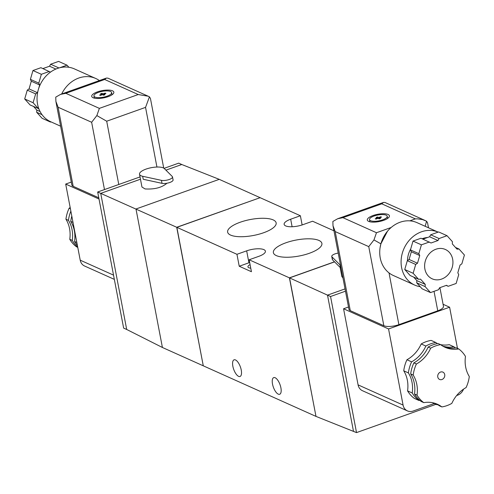 <?xml version="1.0" encoding="UTF-8"?>
<svg xmlns="http://www.w3.org/2000/svg" width="494" height="494" viewBox="0 0 494 494"><rect width="100%" height="100%" fill="white"/><g stroke="black" fill="none" stroke-linecap="round" stroke-linejoin="round"><path stroke-width="0.74" d="M163.724 168.114L150.429 98.423L149.447 96.843L145.551 107.377L106.698 121.215L96.855 115.571L91.643 122.277L58.094 107.223L55.896 101.424L55.754 97.133L60.54 94.397L93.693 82.591M99.387 80.565A28.961 24.743 114.2 0 0 95.743 78.478A28.961 24.743 114.2 0 0 61.676 93.996M60.54 94.397L65.813 93.317L104.672 79.485L138.221 94.539L148.206 96.225L149.447 96.843M148.206 96.225L107.896 78.138L106.377 78.077L104.672 79.485M93.07 97.732A11.263 3.705 -10.8 0 0 105.87 97.361A11.263 3.705 -10.8 0 0 113.842 92.162A11.263 3.705 -10.8 0 0 102.085 90.63A11.263 3.705 -10.8 0 0 91.717 96.379A11.263 3.705 -10.8 0 0 93.07 97.732M203.256 365.708L176.71 227.271L100.727 193.37L126.686 329.467L123.636 328.096L97.676 191.999L140.03 176.92M55.896 101.424L71.834 184.966A11.263 3.705 -10.8 0 0 73.18 186.312L98.781 197.804M65.813 93.317L99.368 108.371L96.855 115.571M302.137 224.937L300.383 215.755L260.122 197.686L176.858 227.339L236.947 254.299L239.226 266.241L251.427 271.712L249.149 259.776L258.862 256.318A12.869 4.236 -10.8 0 0 265.408 251.168A12.869 4.236 -10.8 0 0 246.667 250.841L236.947 254.299M333.969 230.822L312.585 221.232L302.871 224.69A12.869 4.236 -10.8 0 1 284.13 224.362A12.869 4.236 -10.8 0 1 290.67 219.213L300.383 215.755M280.901 387.827A8.849 3.557 -109.6 0 0 273.738 377.607A8.849 3.557 -109.6 0 0 273.355 387.135A8.849 3.557 -109.6 0 0 279.672 394.28A8.849 3.557 -109.6 0 0 280.901 387.827M241.245 370.031A8.849 3.557 -109.6 0 0 234.082 359.817A8.849 3.557 -109.6 0 0 233.699 369.345A8.849 3.557 -109.6 0 0 240.022 376.484A8.849 3.557 -109.6 0 0 241.245 370.031M315.962 416.281L289.41 277.844L249.149 259.776M315.833 416.331L203.281 365.819L176.858 227.339M176.71 227.271L259.992 197.736M259.974 197.619L219.25 179.347L135.986 208.993L162.409 347.48L203.127 365.751M420.227 286.718A28.961 24.743 114.2 0 1 414.725 285.094A28.961 24.743 114.2 0 1 403.925 248.717A28.961 24.743 114.2 0 1 438.141 232.124L417.084 222.671A28.961 24.743 114.2 0 0 387.506 231.192A28.961 24.743 114.2 0 0 380.071 247.76A28.961 24.743 114.2 0 0 389.019 272.892L398.893 324.657L437.752 310.819A11.263 3.705 -10.8 0 0 443.476 306.317L439.913 287.65M387.506 231.192L380.893 243.845L380.071 247.76M428.496 227.796L427.538 222.775L426.557 221.195L425.18 226.308M403.74 370.809A32.178 27.491 -65.8 0 1 406.951 359.756A30.566 26.12 -65.8 0 0 421.209 343.954L425.865 346.041A30.566 26.12 -65.8 0 1 411.607 361.843A32.178 27.491 114.2 0 0 408.39 372.896L403.74 370.809A30.566 26.12 -65.8 0 1 407.569 390.89L412.224 392.977A32.178 27.491 114.2 0 0 418.974 400.486A30.566 26.12 -65.8 0 1 419.807 400.35M408.39 372.896A30.566 26.12 -65.8 0 1 412.224 392.977M407.569 390.89A32.178 27.491 -65.8 0 0 414.324 398.399L418.974 400.486M434.924 403.308A30.566 26.12 -65.8 0 1 437.06 404.765A32.178 27.491 114.2 0 0 437.727 404.654M432.411 402.678L437.06 404.765M455.369 347.937A32.178 27.491 114.2 0 0 453.912 346.776L449.262 344.689A30.566 26.12 -65.8 0 1 440.629 344.651A30.566 26.12 -65.8 0 0 445.113 347.325A30.566 26.12 -65.8 0 0 458.716 348.937A32.178 27.491 -65.8 0 1 465.471 356.44A30.566 26.12 -65.8 0 0 469.3 376.521A32.178 27.491 -65.8 0 1 466.089 387.574A30.566 26.12 -65.8 0 0 451.831 403.376A32.178 27.491 -65.8 0 1 441.864 406.92A30.566 26.12 -65.8 0 0 437.388 404.246A30.566 26.12 -65.8 0 0 423.778 402.641A32.178 27.491 -65.8 0 1 417.029 395.132A30.566 26.12 -65.8 0 0 413.194 375.051A32.178 27.491 -65.8 0 1 416.411 363.998A30.566 26.12 -65.8 0 0 430.669 348.196A32.178 27.491 -65.8 0 1 440.629 344.651L438.116 343.521A32.178 27.491 114.2 0 0 428.15 347.072L430.669 348.196M453.912 346.776A30.566 26.12 -65.8 0 1 442.772 346.109M437.449 343.633A30.566 26.12 -65.8 0 1 435.825 342.496A32.178 27.491 114.2 0 0 425.865 346.041M421.209 343.954A32.178 27.491 -65.8 0 1 431.176 340.409L435.825 342.496M406.951 359.756L411.607 361.843M443.871 346.726A30.566 26.12 114.2 0 0 456.203 347.807L458.716 348.937M441.864 406.92L439.351 405.79A30.566 26.12 114.2 0 0 436.109 403.721M428.15 347.072A30.566 26.12 114.2 0 1 413.892 362.868A32.178 27.491 114.2 0 0 410.681 373.921A30.566 26.12 114.2 0 1 414.509 394.002A32.178 27.491 114.2 0 0 421.265 401.511L423.778 402.641M437.777 377.021A4.02 3.439 -65.8 0 1 439.123 372.945A4.02 3.439 -65.8 0 1 442.896 372.118A4.02 3.439 -65.8 0 1 444.384 377.194A4.02 3.439 -65.8 0 1 439.604 379.454A4.02 3.439 -65.8 0 1 437.777 377.021M434.269 403.512L413.108 411.051A9.652 8.25 -65.8 0 1 407.445 410.903A9.652 8.25 -65.8 0 1 403.073 405.061L388.556 328.955L449.614 307.212L457.469 348.375M463.545 389.142A9.652 8.25 -65.8 0 1 457.512 395.237L456.635 395.546M333.005 225.777L332.863 221.479L337.649 218.749L342.922 217.669L376.477 232.723L373.964 239.923L368.752 246.63L335.204 231.575L333.005 225.777L348.943 309.318A11.263 3.705 -10.8 0 0 350.289 310.664L383.844 325.719A11.263 3.705 -10.8 0 0 398.893 324.657M388.556 328.955L343.565 308.762L348.498 307.009M449.614 307.212L443.087 304.279M407.445 410.903L362.454 390.711A9.652 8.25 -65.8 0 1 358.082 384.869L343.565 308.762M436.011 404.296L356.52 432.602L330.554 296.505L345.485 291.188M330.554 296.505L327.503 295.134L345.047 288.891M353.469 431.231L327.503 295.134L289.564 277.912L315.981 416.399L356.52 432.602M338.217 253.076A6.434 2.118 -10.8 0 0 331.746 256.46A6.434 2.118 -10.8 0 0 331.987 256.886L339.94 264.815A12.869 4.236 -10.8 0 0 340.539 265.266M331.746 256.46L332.32 259.443A6.434 2.118 -10.8 0 0 332.561 259.869L340.508 267.797L339.94 264.815M342.959 277.949L341.867 276.572L340.113 267.408M289.564 277.912L334.574 261.882M249.674 262.53A12.869 4.236 -10.8 0 0 248.939 262.777L239.226 266.241M250.075 264.623A7.237 2.384 -10.8 0 0 247.932 266.871A7.237 2.384 -10.8 0 0 250.754 268.174M285.94 242.776A24.694 8.126 -10.8 0 0 273.404 252.743A24.694 8.126 -10.8 0 0 299.166 256.009A24.694 8.126 -10.8 0 0 321.915 243.493A24.694 8.126 -10.8 0 0 285.94 242.776M240.189 222.244A24.694 8.126 -10.8 0 0 227.654 232.211A24.694 8.126 -10.8 0 0 253.416 235.484A24.694 8.126 -10.8 0 0 276.165 222.961A24.694 8.126 -10.8 0 0 240.189 222.244M166.923 183.237C161.859 187.597 154.573 189.492 145.063 188.936L141.957 187.022L139.518 174.24A12.869 4.236 -10.8 0 0 142.649 176.284L161.439 180.353A6.434 2.118 -10.8 0 0 168.615 179.705A6.434 2.118 -10.8 0 0 172.511 176.92A6.434 2.118 -10.8 0 0 172.27 176.494L164.323 168.565A12.869 4.236 -10.8 0 0 149.978 167.96A12.869 4.236 -10.8 0 0 139.518 174.24M165.916 170.152L181.767 164.508L219.25 179.347M97.676 191.999L100.727 193.37L140.469 179.217M289.41 277.844L334.487 261.795M126.686 329.467L162.409 347.48M455.474 247.432L459.019 249.019L457.024 249.149L452.319 243.925L452.436 241.708L447.045 235.706L438.653 231.945L430.694 234.78L429.589 236.768L437.98 240.529L431.04 242.999L420.981 238.238L413.015 241.072L410.452 249.908L411.348 251.761L409.112 259.461L407.322 260.684L415.707 264.444L413.138 273.281L404.753 269.514L410.15 275.51L418.535 279.277L420.536 279.147L425.235 284.371L425.118 286.594L430.515 292.59L422.129 288.829L416.732 282.827L425.118 286.594M407.322 260.684L404.753 269.514M409.112 259.461L417.498 263.228L415.707 264.444M411.348 251.761L419.733 255.528L417.498 263.228M410.452 249.908L418.838 253.669L419.733 255.528M413.015 241.072L421.407 244.839L418.838 253.669M413.694 277.103L416.85 280.611L425.235 284.371M416.85 280.611L416.732 282.827M413.138 273.281L418.535 279.277M430.515 292.59L438.474 289.756L439.58 287.767L446.52 285.297L448.188 286.298L456.153 283.463L458.722 274.627L457.821 272.768L460.056 265.074L461.853 263.852L464.416 255.021L459.019 249.019M446.212 285.409L448.188 286.298M429.366 242.004L421.407 244.839M429.589 236.768L422.957 239.127M430.694 234.78L439.08 238.54L437.98 240.529M447.045 235.706L439.08 238.54M452.658 259.208A16.086 13.746 114.2 0 0 445.366 249.47A16.086 13.746 114.2 0 0 426.236 258.523A16.086 13.746 114.2 0 0 432.194 278.826A16.086 13.746 114.2 0 0 447.292 275.522A16.086 13.746 114.2 0 0 452.658 259.208M427.52 237.503A21.717 18.556 114.2 0 0 422.129 238.756M410.73 248.933A21.717 18.556 114.2 0 0 407.464 260.585M414.725 285.094L393.372 275.516A28.961 24.743 -65.8 0 1 389.019 272.892M50.456 72.143L40.928 67.697L32.962 70.531L41.354 74.291L38.785 83.128L39.681 84.98L37.445 92.681L35.654 93.903L33.086 102.733L24.7 98.973L30.097 104.969L38.816 108.711M35.654 93.903L27.269 90.136L24.7 98.973M37.445 92.681L29.06 88.914L27.269 90.136M39.681 84.98L31.295 81.22L29.06 88.914M38.785 83.128L30.4 79.361L31.295 81.22M32.962 70.531L30.4 79.361M40.076 111.539L36.797 110.063L36.68 112.286L42.076 118.282L50.462 122.049L50.968 121.864M42.039 114.688L36.68 112.286M33.641 106.562L36.797 110.063M33.086 102.733L38.483 108.729M49.808 121.32L50.462 122.049M68.888 67.277L66.993 65.165L58.601 61.398L50.641 64.232L49.536 66.221L42.904 68.58M49.314 71.457L41.354 74.291M55.865 69.061L49.536 66.221M58.947 67.962L50.641 64.232M66.993 65.165L59.706 67.758M76.836 242.474L74.569 241.461A32.178 27.491 114.2 0 0 77.379 245.345M74.569 241.461A30.566 26.12 114.2 0 0 70.735 221.374A32.178 27.491 114.2 0 1 71.803 216.106M114.342 279.376L84.585 266.019A9.652 8.25 -65.8 0 1 80.213 260.177L65.696 184.071L71.284 182.082M70.858 211.148A32.178 27.491 114.2 0 0 68.45 220.349L65.937 219.219A30.566 26.12 -65.8 0 1 69.765 239.3A32.178 27.491 -65.8 0 0 76.514 246.809L77.768 247.371M65.937 219.219A32.178 27.491 -65.8 0 1 69.148 208.165A30.566 26.12 -65.8 0 0 70.179 207.573M73.001 222.393L70.735 221.374M70.395 208.727L69.148 208.165M68.45 220.349A30.566 26.12 -65.8 0 1 72.278 240.43L69.765 239.3M72.278 240.43A32.178 27.491 114.2 0 0 77.669 246.864M95.743 78.478L74.396 68.894A28.961 24.743 114.2 0 0 39.965 85.184A28.961 24.743 114.2 0 0 50.684 121.734L60.62 126.198M164.082 168.355L178.717 163.144L181.767 164.508M142.649 176.284L143.223 179.266L162.007 183.336A6.434 2.118 -10.8 0 0 169.183 182.687A6.434 2.118 -10.8 0 0 173.085 179.902L172.511 176.92M65.696 184.071L99.016 199.026M368.654 221.392A11.263 3.705 -10.8 0 0 381.454 221.028A11.263 3.705 -10.8 0 0 389.426 215.822A11.263 3.705 -10.8 0 0 377.669 214.297A11.263 3.705 -10.8 0 0 367.301 220.046A11.263 3.705 -10.8 0 0 368.654 221.392M409.81 220.855L415.331 218.885L417.56 218.842L422.648 219.614L426.557 221.195M380.893 243.845L373.964 239.923M381.522 217.119L380.757 216.773L378.676 217.514L377.533 217.002L376.144 217.496L377.293 218.015L375.205 218.756L375.971 219.095L378.052 218.354L379.194 218.867L380.584 218.373L379.441 217.86L381.522 217.119M370.593 220.701A9.009 2.964 -10.8 0 0 380.837 220.41A9.009 2.964 -10.8 0 0 387.216 216.249A9.009 2.964 -10.8 0 0 377.811 215.026A9.009 2.964 -10.8 0 0 369.518 219.626A9.009 2.964 -10.8 0 0 370.593 220.701M380.868 217.354L380.757 216.773M378.91 218.737L378.676 217.514M377.805 218.441L377.533 217.002M377.397 218.589L377.293 218.015M379.602 218.719L379.441 217.86M95.009 97.04A9.009 2.964 -10.8 0 0 105.253 96.744A9.009 2.964 -10.8 0 0 111.632 92.582A9.009 2.964 -10.8 0 0 102.227 91.359A9.009 2.964 -10.8 0 0 93.934 95.96A9.009 2.964 -10.8 0 0 95.009 97.04M103.857 94.193L105.938 93.452L105.173 93.113L103.092 93.854L101.949 93.341L100.56 93.835L101.708 94.348L99.627 95.089L100.387 95.428L102.468 94.687L103.61 95.2L105 94.706L103.857 94.193L104.018 95.058M105.284 93.687L105.173 93.113M103.326 95.07L103.092 93.854M102.221 94.774L101.949 93.341M101.813 94.922L101.708 94.348M425.315 220.577L384.999 202.484L383.486 202.423L381.782 203.831L415.331 218.885M414.509 394.002L417.029 395.132M410.681 373.921L413.194 375.051M413.892 362.868L416.411 363.998M99.368 108.371L138.221 94.539M145.551 107.377L156.931 167.034M106.698 121.215L118.77 184.49M91.643 122.277L104.481 189.579M58.094 107.223L73.18 186.312M434.035 291.337L437.752 310.819M403.073 405.061L358.082 384.869M331.987 256.886L332.561 259.869M248.939 262.777L246.667 250.841M292.108 226.74L290.67 219.213M161.439 180.353L162.007 183.336M80.213 260.177L113.534 275.133M376.477 232.723L391.137 227.499M342.922 217.669L381.782 203.831M335.204 231.575L350.289 310.664M368.752 246.63L383.844 325.719M106.377 78.077L93.687 82.591M369.518 219.626L369.932 221.806M387.216 216.249L387.629 218.428M93.934 95.96L94.348 98.139M111.632 92.582L112.045 94.768M383.486 202.423L337.649 218.749"/></g></svg>

